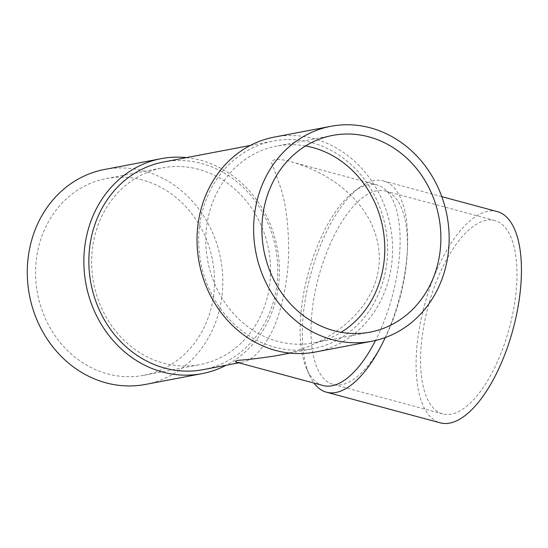 <?xml version="1.0" encoding="UTF-8"?>
<svg xmlns="http://www.w3.org/2000/svg" width="548" height="548" viewBox="0 0 548 548"><rect width="100%" height="100%" fill="white"/><g stroke="black" fill="none" stroke-linecap="round" stroke-linejoin="round"><path stroke-width="0.41" stroke-dasharray="2.74 2.06" d="M497.228 211.583A109.408 45.895 -74.9 0 0 487.823 211.323A109.408 45.895 -74.9 0 0 421.83 315.929A109.408 45.895 -74.9 0 0 440.311 422.864M486.206 220.296A100.14 42.004 -74.9 0 0 425.81 316.038A100.14 42.004 -74.9 0 0 442.722 413.911A100.14 42.004 -74.9 0 0 509.325 328.149A100.14 42.004 -74.9 0 0 494.817 220.536A100.14 42.004 -74.9 0 0 486.206 220.296M385.251 337.568A109.408 45.895 -74.9 0 0 383.449 180.929A109.408 45.895 -74.9 0 0 374.044 180.669A109.408 45.895 -74.9 0 0 359.755 187.368A109.408 45.895 -74.9 0 0 310.675 274.63A109.408 45.895 -74.9 0 0 309.278 374.743A109.408 45.895 -74.9 0 0 314.025 383.086M323.101 385.532A103.846 43.559 105.1 0 1 306.722 368.948A103.846 43.559 105.1 0 1 308.051 273.925A103.846 43.559 105.1 0 1 354.638 191.094A103.846 43.559 105.1 0 1 368.201 184.738A103.846 43.559 105.1 0 1 377.127 184.984A103.846 43.559 105.1 0 1 375.531 340.466M163.496 162.003A105.702 94.023 -100.8 0 1 275.658 248.217A105.702 94.023 -100.8 0 1 203.103 369.66M200.493 219.919A105.702 94.023 -100.8 0 1 273.336 141.055A105.702 94.023 -100.8 0 1 385.504 227.269A105.702 94.023 -100.8 0 1 312.942 348.713A105.702 94.023 -100.8 0 1 200.493 219.919M236.695 362.249L242.065 362.228C250.683 361.248 259.807 352.631 269.445 336.383C279.699 318.504 288.022 284.981 288.584 254.066C288.796 226.817 286.207 204.884 280.836 188.265L272.678 165.325C268.712 159.132 277.076 157.66 291.289 161.859C333.766 173.428 380.031 208.356 379.346 260.608C377.12 314.299 321.347 348.679 275.439 355.864M274.308 137.089A109.408 97.325 -100.8 0 1 390.409 226.331A109.408 97.325 -100.8 0 1 315.306 352.035M186.512 157.612A109.408 97.325 -100.8 0 1 277.233 247.915A109.408 97.325 -100.8 0 1 226.119 365.269M305.579 145.946A100.14 89.077 79.2 0 0 276.541 146.104A100.14 89.077 79.2 0 0 207.802 261.156A100.14 89.077 79.2 0 0 314.066 342.836A100.14 89.077 79.2 0 0 341.116 332.3M104.552 169.469A109.408 97.325 -100.8 0 1 144.103 171.038A109.408 97.325 -100.8 0 1 222.817 280.823A109.408 97.325 -100.8 0 1 145.542 384.415M142.487 180.011A100.14 89.077 79.2 0 0 106.285 178.579A100.14 89.077 79.2 0 0 37.545 293.625A100.14 89.077 79.2 0 0 143.809 375.305A100.14 89.077 79.2 0 0 214.535 280.494A100.14 89.077 79.2 0 0 142.487 180.011M198.575 169.318A100.14 89.077 79.2 0 0 162.372 167.88A100.14 89.077 79.2 0 0 93.633 282.932A100.14 89.077 79.2 0 0 199.897 364.612A100.14 89.077 79.2 0 0 270.623 269.794A100.14 89.077 79.2 0 0 198.575 169.318M376.654 190.779A100.14 42.004 -74.9 0 0 316.251 286.529A100.14 42.004 -74.9 0 0 333.17 384.401A100.14 42.004 -74.9 0 0 399.773 298.639A100.14 42.004 -74.9 0 0 385.265 191.019A100.14 42.004 -74.9 0 0 376.654 190.779M306.722 368.948L309.278 374.743M354.638 191.094L359.755 187.368M238.873 362.838L242.065 362.228M289.926 353.104L312.942 348.713M250.32 145.446L273.336 141.055M291.289 161.859L377.127 184.984M441.798 196.65L383.449 180.929M332.629 135.411L276.541 146.104M370.153 332.136L314.066 342.836M143.809 375.305L199.897 364.612M106.285 178.579L162.372 167.88M494.817 220.536L385.265 191.019M442.722 413.911L333.17 384.401"/><path stroke-width="0.82" d="M314.025 383.086A109.408 45.895 -74.9 0 0 326.526 392.217L440.311 422.864A109.408 45.895 -74.9 0 0 513.079 329.163A109.408 45.895 -74.9 0 0 497.228 211.583L441.798 196.65M326.526 392.217A109.408 45.895 -74.9 0 0 335.938 392.471A109.408 45.895 -74.9 0 0 385.251 337.568M375.531 340.466A103.846 43.559 105.1 0 1 332.026 385.778A103.846 43.559 105.1 0 1 323.101 385.532L236.695 362.249C234.66 361.79 234.996 361.159 237.702 360.365C247.771 359.687 260.348 358.187 275.439 355.864L289.926 353.104M238.873 362.838L203.103 369.66A105.702 94.023 -100.8 0 1 90.646 240.873A105.702 94.023 -100.8 0 1 163.496 162.003L250.32 145.446M371.887 341.246L315.306 352.035A109.408 97.325 -100.8 0 1 198.903 218.727A109.408 97.325 -100.8 0 1 274.308 137.089L330.896 126.3A109.408 97.325 -100.8 0 1 370.448 127.869A109.408 97.325 -100.8 0 1 449.161 237.654A109.408 97.325 -100.8 0 1 371.887 341.246A109.408 97.325 -100.8 0 1 255.491 207.939A109.408 97.325 -100.8 0 1 330.896 126.3M368.831 136.842A100.14 89.077 79.2 0 0 332.629 135.411A100.14 89.077 79.2 0 0 263.889 250.463A100.14 89.077 79.2 0 0 370.153 332.136A100.14 89.077 79.2 0 0 440.88 237.325A100.14 89.077 79.2 0 0 368.831 136.842M226.119 365.269A109.408 97.325 -100.8 0 1 202.13 373.62A109.408 97.325 -100.8 0 1 85.735 240.312A109.408 97.325 -100.8 0 1 161.139 158.673A109.408 97.325 -100.8 0 1 186.512 157.612M341.116 332.3A100.14 89.077 79.2 0 0 383.49 231.783A100.14 89.077 79.2 0 0 312.744 147.542A100.14 89.077 79.2 0 0 305.579 145.946M202.13 373.62L145.542 384.415A109.408 97.325 -100.8 0 1 29.147 251.107A109.408 97.325 -100.8 0 1 104.552 169.469L161.139 158.673"/></g></svg>
